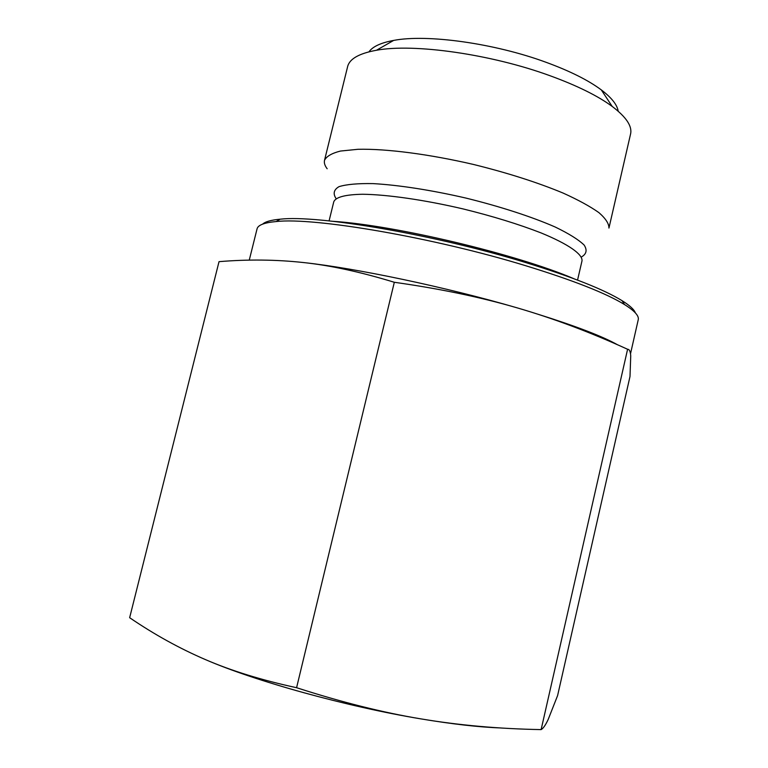 <?xml version="1.0" encoding="UTF-8"?>
<svg xmlns="http://www.w3.org/2000/svg" width="768" height="768" viewBox="0 0 768 768"><rect width="100%" height="100%" fill="white"/><g stroke="black" fill="none" stroke-linecap="round" stroke-linejoin="round"><path stroke-width="1.15" d="M303.322 262.531C355.603 268.099 446.15 287.098 516.941 307.795C480.739 297.206 439.872 288.71 394.32 282.278C360.778 271.997 330.442 265.411 303.322 262.531C275.962 259.555 247.872 259.267 219.024 261.658L129.648 617.702C154.253 634.474 179.53 648.451 205.488 659.616L201.178 657.744M500.554 727.939C479.078 727.171 452.486 724.147 420.758 718.858C459.014 725.28 499.133 728.861 541.123 729.6C543.216 728.448 545.578 725.069 548.189 719.453L557.606 695.558L630 376.502L630.73 356.006C630.451 351.466 629.405 349.219 627.59 349.277C590.246 332.218 553.411 318.403 517.085 307.834L516.941 307.795M296.582 687.706C341.28 702.134 382.675 712.522 420.758 718.858C346.291 706.531 255.014 681.149 205.488 659.616C231.206 670.752 261.571 680.112 296.582 687.706L394.32 282.278M541.123 729.6L627.59 349.277M618.192 111.206C617.232 104.822 611.597 97.709 601.286 89.885C588.374 80.275 570.086 71.117 546.413 62.419C494.688 43.286 426.979 33.936 393.658 40.416C380.928 42.758 372.691 46.56 368.957 51.83M538.339 314.352C576.192 326.237 602.602 336.374 617.558 344.784M327.168 168.768C324.806 165.677 323.923 162.864 324.518 160.32C326.458 156.346 331.766 153.254 340.445 151.056L357.994 149.29C386.256 148.627 429.235 154.138 473.798 164.534C507.792 172.954 537.533 182.458 563.011 193.027C578.179 199.882 590.141 206.419 598.906 212.63C605.654 218.506 609.005 223.661 608.947 228.077L630.566 134.026C632.371 126.25 626.246 117.053 612.182 106.416C597.715 95.789 576.998 85.565 550.032 75.734C491.04 54.115 413.558 43.248 376.474 50.256C359.126 53.414 349.507 58.867 347.626 66.614L324.518 160.32M635.405 312.922C634.166 309.542 629.722 305.462 622.07 300.682C603.859 289.478 571.776 276.778 525.802 262.589C435.197 234.614 317.549 214.675 280.061 219.206C271.085 220.022 265.277 221.664 262.646 224.122M249.254 260.15L257.05 228.893C257.923 225.082 264.288 222.634 276.134 221.558C314.026 217.075 434.064 237.523 526.502 265.968C573.379 280.397 606.048 293.261 624.509 304.55C634.608 310.858 639.178 315.907 638.246 319.709L630.499 353.818M566.342 324.029L566.832 323.674M573.955 278.736C516.509 254.16 395.261 225.274 332.909 221.309M597.389 336.163L599.136 335.952M575.165 326.621L574.301 327.005M329.078 220.896L333.782 201.744C335.779 197.069 345.408 194.573 362.678 194.256C387.226 194.544 424.512 199.891 463.219 208.954C492.758 216.23 518.698 224.218 541.056 232.915C568.579 244.195 582.826 254.362 582 260.87L577.555 280.09M595.805 335.51L597.552 335.28M581.846 256.733C586.56 253.853 587.318 249.955 584.131 245.05C578.506 239.626 568.829 233.606 555.12 226.982C531.926 216.826 500.227 206.515 465.811 198.048C431.28 190.08 398.333 185.002 373.056 183.61C357.83 183.341 346.483 184.349 339.014 186.653C333.955 189.59 332.88 193.411 335.779 198.106M280.061 219.206L276.134 221.558M622.07 300.682L624.509 304.55M393.658 40.416L376.474 50.256M601.286 89.885L612.182 106.416"/></g></svg>
